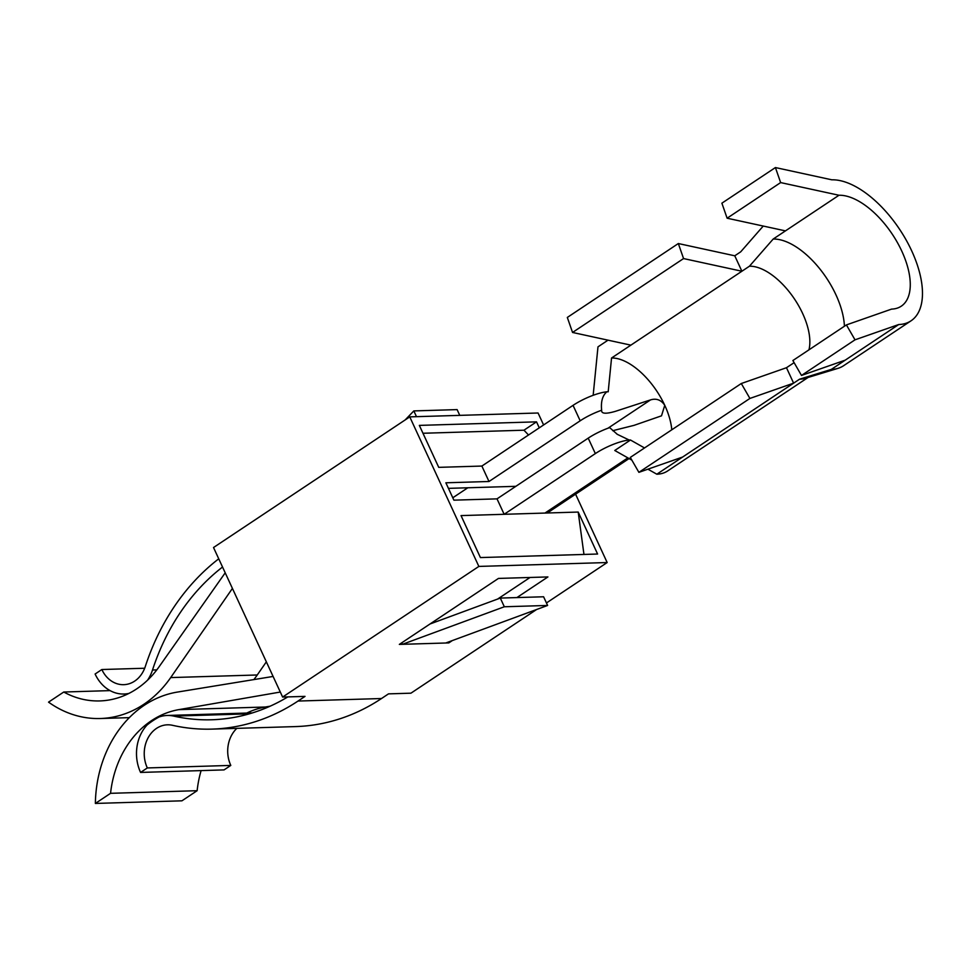 <?xml version="1.0" encoding="UTF-8"?>
<svg xmlns="http://www.w3.org/2000/svg" width="971" height="971" viewBox="0 0 971 971"><rect width="100%" height="100%" fill="white"/><g stroke="black" fill="none" stroke-linecap="round" stroke-linejoin="round"><path stroke-width="1.46" d="M543.602 424.958L538.068 413.003L409.762 416.875L478.861 566.421L607.166 562.537L575.585 494.178M249.353 713.831L173.809 716.113A38.5 31.837 -91.7 0 0 167.17 715.469A38.5 31.837 -91.7 0 0 159.05 717.011A98.447 81.394 -91.7 0 0 147.143 724.936A38.5 31.837 -91.7 0 0 140.577 772.431L147.325 767.94A29.142 24.105 -91.7 0 1 167.449 724.815A29.142 24.105 -91.7 0 1 172.474 725.301A229.326 189.624 -91.7 0 0 212.006 729.112A229.326 189.624 -91.7 0 0 298.024 701.05L305.028 696.389L282.622 697.057L213.523 547.523L409.762 416.875M459.769 415.37L457.11 409.604L413.828 410.915L405.15 419.945M481.871 466.056L488.996 481.495L580.185 420.795L573.048 405.356L481.871 466.056L438.734 467.354L419.338 425.395L536.514 421.851L539.281 427.835M627.861 457.875L544.962 513.064L578.206 512.057L597.59 554.028L480.414 557.572L461.031 515.601L544.962 513.064L549.052 511.826L629.087 458.555M488.996 481.495L445.871 482.793L453.894 500.162L497.018 498.863L504.155 514.29L595.344 453.591L588.208 438.152A27.504 7.076 -24.8 0 1 609.667 427.616L617.313 434.34L629.159 440.021A27.504 7.076 155.2 0 0 595.344 453.591M212.006 729.112L295.487 726.587A229.326 189.624 -91.7 0 0 381.506 698.525L388.509 693.864L410.927 693.185L536.623 609.497M546.455 602.955L607.166 562.537M218.742 558.811A229.326 189.624 -91.7 0 0 145.31 666.494A29.142 24.105 -91.7 0 1 123.742 684.676A29.142 24.105 -91.7 0 1 101.846 669.529L95.109 674.02A38.5 31.837 -91.7 0 0 124.021 694.022A38.5 31.837 -91.7 0 0 128.912 693.415M147.556 680.198A38.5 31.837 -91.7 0 0 152.508 670.014A219.98 181.893 -91.7 0 1 222.529 567.028M282.622 697.057L478.861 566.421M416.486 416.668L413.828 410.915M516.912 597.578L547.923 576.932L498.463 578.425L399.348 644.404L448.808 642.911L452.328 640.569M528.515 434.996L523.964 430.202L536.514 421.851M422.98 433.26L523.964 430.202M607.967 428.223L650.534 399.894L615.505 411.303C605.843 414.132 601.231 413.792 601.644 410.248A27.504 7.076 155.2 0 0 580.185 420.795M448.444 488.364L515.844 486.325M467.804 487.782L452.789 497.771M650.534 399.894C656.432 398.122 661.178 399.931 664.759 405.308L661.506 415.831L634.039 425.359L612.75 430.687M497.018 498.863L588.208 438.152M583.959 554.441L578.206 512.057M173.809 716.113A219.98 181.893 -91.7 0 0 211.727 719.766A219.98 181.893 -91.7 0 0 287.841 696.899M252.278 712.957A38.5 31.837 -91.7 0 0 250.652 712.945L167.17 715.469M236.851 728.359A29.142 24.105 -91.7 0 0 230.795 765.415L224.058 769.906L140.577 772.431M110.087 690.612L63.758 692.02A98.447 81.394 -91.7 0 0 99.77 700.928A98.447 81.394 -91.7 0 0 159.062 666.81L225.211 572.817M101.846 669.529L144.679 668.242M497.589 599.083L530.057 577.466M448.396 642.013L448.808 642.911M445.725 643.008L547.608 605.455L543.59 596.777L500.308 598.075L430.019 623.989M401.739 642.814L402.443 644.307L504.325 606.766L547.608 605.455M601.644 410.248C600.758 401.654 602.505 395.5 606.863 391.786A27.504 7.076 155.2 0 0 573.048 405.356M671.786 429.801A54.995 27.504 56.3 0 0 664.759 405.308A54.995 27.504 56.3 0 0 611.548 358.008L608.198 391.786L606.863 391.786M593.16 395.294L597.978 346.853L608.028 340.166M631.842 460.12L614.764 450.483L630.482 440.021L644.526 447.947M630.482 440.021L629.159 440.021M647.924 469.187L656.833 474.212A72.594 36.291 56.3 0 0 667.635 470.959L808.103 377.452M201.106 770.598A98.447 81.394 -91.7 0 0 197.137 790.697L110.56 793.319A98.447 81.394 -91.7 0 1 178.846 709.631L280.303 692.044M270.12 706.196L265.411 707.009A98.447 81.394 -91.7 0 0 246.743 713.066M147.325 767.94L230.795 765.415M253.88 679.591A116.035 95.947 -91.7 0 0 257.254 674.979L266.345 661.846M63.758 692.02L48.55 702.142A116.035 95.947 -91.7 0 0 100.304 718.516A116.035 95.947 -91.7 0 0 170.69 677.588L232.421 588.414M504.325 606.766L500.308 598.075M763.242 226.061L740.703 251.841L734.768 255.798L678.328 243.539L567.319 317.444L572.55 332.458L630.883 345.142L611.548 358.008M630.883 345.142L749.442 266.212A54.995 27.504 56.3 0 1 802.653 313.512A54.995 27.504 56.3 0 1 808.952 349.839M273.094 676.447L177.377 692.08A116.035 95.947 -91.7 0 0 95.364 803.442L110.56 793.319M656.833 474.212L799.558 379.2A72.594 36.291 56.3 0 0 805.432 378.265L837.997 368.349A82.499 41.243 56.3 0 0 843.593 365.715L910.992 320.843A82.499 41.243 56.3 0 0 911.66 250.773A82.499 41.243 56.3 0 0 831.844 179.817L775.416 167.558L780.635 182.584L838.98 195.256L773.183 239.048L749.442 266.212M786.474 367.718L741.298 383.521L749.903 398.438L793.61 383.157L786.474 367.718L794.108 362.669M95.364 803.442L181.929 800.82L197.137 790.697M734.768 255.798L741.893 271.237L683.56 258.565L572.55 332.458M844.418 326.232A64.899 32.444 56.3 0 0 835.97 294.868A64.899 32.444 56.3 0 0 773.183 239.048M741.298 383.521L630.288 457.426L638.894 472.343L682.601 457.05M799.558 379.2L831.322 369.405L898.721 324.532A82.499 41.243 56.3 0 0 910.992 320.843M831.322 369.405A82.499 41.243 56.3 0 0 837.997 368.349M749.903 398.438L638.894 472.343M678.328 243.539L683.56 258.565M775.416 167.558L721.89 203.182L727.121 218.208L785.454 230.88M845.195 360.168L801.488 375.449L792.882 360.532L846.409 324.909L891.584 309.106A64.899 32.444 56.3 0 0 901.246 306.193A64.899 32.444 56.3 0 0 901.768 251.076A64.899 32.444 56.3 0 0 838.98 195.256M727.121 218.208L780.635 182.584M846.409 324.909L855.014 339.826L898.721 324.532M801.488 375.449L855.014 339.826M298.024 701.05L381.506 698.525M156.804 669.881L152.508 670.014M265.411 707.009L178.846 709.631M170.69 677.588L257.254 674.979M127.929 693.901L124.021 694.022M616.573 433.806L617.325 434.328M129.313 717.642L100.304 718.516"/></g></svg>
